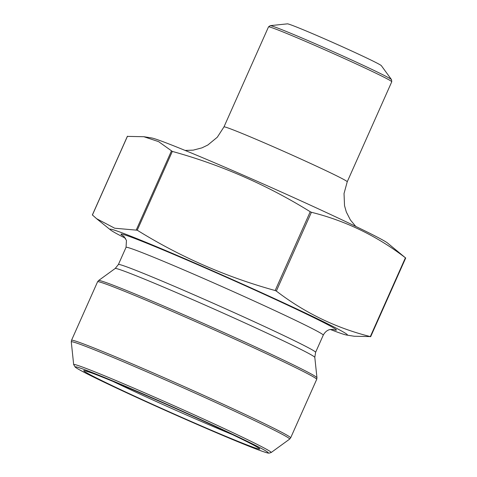 <?xml version="1.0" encoding="UTF-8"?>
<svg xmlns="http://www.w3.org/2000/svg" width="477" height="477" viewBox="0 0 477 477"><rect width="100%" height="100%" fill="white"/><g stroke="black" fill="none" stroke-linecap="round" stroke-linejoin="round"><path stroke-width="0.72" d="M125.499 238.279A129.929 3.828 24 0 1 110.569 229.974A129.929 3.828 24 0 1 204.365 267.186A129.929 3.828 24 0 1 346.517 335.027A129.929 3.828 24 0 1 330.352 329.482M92.651 215.181L96.598 218.693L114.701 228.221L137.239 230.212C180.145 256.859 226.116 276.97 275.163 290.535L276.332 291.071C304.725 312.84 336.058 328.009 370.325 336.583L354.208 336.243L346.517 335.027M391.522 79.641A66.464 1.956 24 0 0 331.634 50.944A66.464 1.956 24 0 0 270.244 25.645L287.428 23.85A51.468 1.514 24 0 1 334.973 43.443A51.468 1.514 24 0 1 381.35 65.665L391.522 79.641L391.766 81.752A67.46 1.986 -156 0 0 330.943 52.5A67.46 1.986 -156 0 0 268.509 26.873L223.969 126.906A67.46 1.986 -156 0 1 286.409 152.527A67.46 1.986 -156 0 1 347.232 181.785L344.03 193.537L344.531 205.682L346.32 211.991L350.422 220.01L355.741 226.402M143.851 136.708L151.543 137.942A129.929 3.828 -156 0 1 190.55 152.67A129.929 3.828 -156 0 1 312.703 206.237A129.929 3.828 -156 0 1 387.491 242.99L405.408 257.789C377.015 236.014 345.682 220.845 311.415 212.277L310.241 211.74C267.066 184.975 221.089 164.869 172.322 151.418L158.626 141.645L143.851 136.72L127.735 136.386M124.08 236.485A117.932 3.476 24 0 1 206.613 268.563A117.932 3.476 24 0 1 332.636 329.339M123.626 236.085L126.453 240.402L126.041 247.336A107.939 3.178 24 0 1 204.418 278.836A107.939 3.178 24 0 1 323.257 335.146C326.077 329.989 329.905 329.559 330.167 329.524L333.238 329.41M126.041 247.336L118.397 264.514A107.939 3.178 24 0 1 196.774 296.014A107.939 3.178 24 0 1 315.607 352.318L323.257 335.146M118.397 264.514L115.178 268.491A109.281 3.22 24 0 1 194.491 300.421A109.281 3.22 24 0 1 314.808 357.368L315.607 352.318M115.178 268.491L98.596 280.53A119.53 3.524 24 0 1 185.35 315.458A119.53 3.524 24 0 1 316.955 377.754L314.808 357.368M290.654 437.85L316.704 379.346A119.93 3.53 -156 0 0 184.665 316.782A119.93 3.53 -156 0 0 97.576 281.782L71.526 340.292A119.93 3.53 24 0 1 158.614 375.292A119.93 3.53 24 0 1 290.654 437.85L289.64 439.108A119.53 3.524 -156 0 0 158.078 376.705A119.53 3.524 -156 0 0 71.276 341.884L71.526 340.292M271.157 452.53L269.04 453.15C268.432 453.108 268.146 453.412 259.655 450.36C243.139 444.331 201.389 426.593 161.023 408.461C133.614 396.143 111.439 385.833 94.506 377.528C83.982 372.376 77.578 368.93 75.288 367.189L73.673 364.601A108.106 3.184 24 0 1 152.175 396.089A108.106 3.184 24 0 1 271.157 452.53L289.64 439.108M92.401 215.026L127.478 136.231M136.321 229.836L171.404 151.042M137.239 230.212L172.322 151.418M275.163 290.535L310.241 211.74M276.332 291.071L311.415 212.277M370.325 336.583L405.408 257.789M112.954 381.397A91.357 2.689 -156 0 0 232.388 434.577M85.812 371.064L91.84 373.032C104.391 377.683 125.052 386.287 153.815 398.838A96.247 2.832 24 0 1 255.38 448.01A96.247 2.832 24 0 1 106.311 382.816A96.247 2.832 24 0 1 153.791 398.826C179.191 409.952 202.439 420.47 223.564 430.385C241.845 439.019 253.15 444.665 257.485 447.331L258.236 447.831M152.05 397.758A105.506 3.106 -156 0 0 100.009 380.211A105.506 3.106 -156 0 0 263.417 451.683A105.506 3.106 -156 0 0 152.05 397.758M110.569 229.974L96.598 218.699M73.673 364.601L71.276 341.884M92.335 215.008L127.419 136.213M370.641 336.75L405.724 257.956M97.576 281.782L98.596 280.53M316.704 379.346L316.955 377.754M185.118 150.44L193.221 150.142L201.932 147.87L207.835 145.014L217.303 137.221L223.969 126.906M347.232 181.785L391.766 81.752M270.244 25.645L268.509 26.873"/></g></svg>
